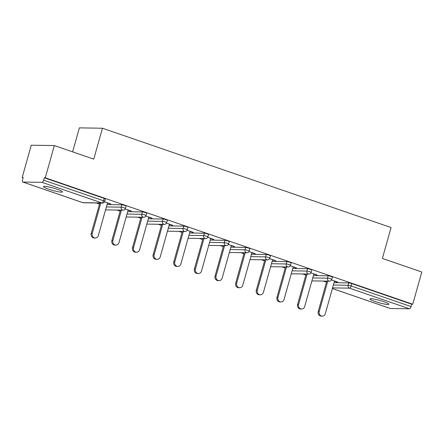 <?xml version="1.0" encoding="UTF-8"?>
<svg xmlns="http://www.w3.org/2000/svg" width="444" height="444" viewBox="0 0 444 444"><rect width="100%" height="100%" fill="white"/><g stroke="black" fill="none" stroke-linecap="round" stroke-linejoin="round"><path stroke-width="0.67" d="M48.651 189.183A9.862 1.215 -164.3 0 0 62.454 191.913A9.862 1.215 -164.3 0 0 57.265 189.311A9.862 1.215 -164.3 0 0 43.468 186.58A9.862 1.215 -164.3 0 0 48.651 189.183M375.108 301.509A9.862 1.215 -164.3 0 0 388.905 304.245A9.862 1.215 -164.3 0 0 383.721 301.643A9.862 1.215 -164.3 0 0 369.924 298.906A9.862 1.215 -164.3 0 0 375.108 301.509M72.622 151.859L79.365 127.872L102.447 128.227L391.07 227.539L382.384 258.447L421.8 272.011L412.737 304.245L411.732 304.229L351.809 283.611L351.149 285.964L411.066 306.582L411.732 304.229M22.2 177.456L23.21 177.467L22.55 179.826A2.309 0.966 -71 0 0 22.805 182.023A2.309 0.966 -71 0 0 22.938 182.046L41.98 182.334A2.309 0.966 -71 0 0 43.606 180.142L44.272 177.789L45.282 177.805L54.34 145.571L31.263 145.221L22.2 177.456L23.127 177.772M96.337 202.964L99.5 204.051M116.972 210.062L120.135 211.15M137.607 217.166L140.77 218.254M158.242 224.264L161.405 225.352M178.877 231.363L182.04 232.451M199.511 238.467L202.675 239.555M220.146 245.565L223.31 246.653M240.781 252.664L243.945 253.752M261.416 259.768L264.58 260.856M282.051 266.866L285.214 267.954M302.686 273.965L305.849 275.052M323.321 281.069L326.484 282.156M411.066 306.582A2.309 0.966 109 0 1 409.44 308.774L390.398 308.486A2.309 0.966 109 0 1 390.265 308.463A2.309 0.966 109 0 1 390.148 308.402M54.34 145.571L93.756 159.135L102.447 128.227M45.282 177.805L412.737 304.245M331.546 279.936L337.751 282.068L336.741 282.057L336.824 281.751M334.426 281.257L336.741 282.057M44.272 177.789L104.19 198.407A2.309 0.283 15.7 0 1 105.406 199.017L104.745 201.371A2.309 0.283 15.7 0 0 103.53 200.76L104.19 198.407M334.021 282.689L348.818 282.911A2.309 0.283 15.7 0 1 351.809 283.611M107.037 204.584L121.834 204.812A2.309 0.283 15.7 0 1 124.825 205.505A2.309 0.283 15.7 0 1 126.041 206.116L125.38 208.475A2.309 0.283 15.7 0 0 124.165 207.864A2.309 0.283 -164.3 0 0 121.173 207.165L121.834 204.812M127.672 211.683L142.469 211.91A2.309 0.283 15.7 0 1 145.46 212.609A2.309 0.283 15.7 0 1 146.675 213.22L146.015 215.573A2.309 0.283 15.7 0 0 144.799 214.963A2.309 0.283 -164.3 0 0 141.808 214.263L142.469 211.91M148.307 218.787L163.103 219.009A2.309 0.283 15.7 0 1 166.095 219.708A2.309 0.283 15.7 0 1 167.31 220.318L166.65 222.672A2.309 0.283 15.7 0 0 165.434 222.061A2.309 0.283 -164.3 0 0 162.443 221.362L163.103 219.009M168.942 225.885L183.738 226.113A2.309 0.283 15.7 0 1 186.73 226.806A2.309 0.283 15.7 0 1 187.945 227.417L187.285 229.776A2.309 0.283 15.7 0 0 186.069 229.165A2.309 0.283 -164.3 0 0 183.078 228.466L183.738 226.113M189.577 232.983L204.373 233.211A2.309 0.283 15.7 0 1 207.365 233.91A2.309 0.283 15.7 0 1 208.58 234.521L207.92 236.874A2.309 0.283 15.7 0 0 206.704 236.264A2.309 0.283 -164.3 0 0 203.713 235.564L204.373 233.211M210.212 240.087L225.008 240.309A2.309 0.283 15.7 0 1 228 241.009A2.309 0.283 15.7 0 1 229.215 241.619L228.555 243.972A2.309 0.283 15.7 0 0 227.339 243.362A2.309 0.283 -164.3 0 0 224.348 242.663L225.008 240.309M230.847 247.186L245.643 247.413A2.309 0.283 15.7 0 1 248.634 248.107A2.309 0.283 15.7 0 1 249.85 248.718L249.189 251.076A2.309 0.283 15.7 0 0 247.974 250.466A2.309 0.283 -164.3 0 0 244.983 249.767L245.643 247.413M251.482 254.284L266.278 254.512A2.309 0.283 15.7 0 1 269.269 255.211A2.309 0.283 15.7 0 1 270.485 255.822L269.824 258.175A2.309 0.283 15.7 0 0 268.609 257.564A2.309 0.283 -164.3 0 0 265.617 256.865L266.278 254.512M272.117 261.388L286.913 261.61A2.309 0.283 15.7 0 1 289.904 262.31A2.309 0.283 15.7 0 1 291.12 262.92L290.459 265.273A2.309 0.283 15.7 0 0 289.244 264.663A2.309 0.283 -164.3 0 0 286.252 263.964L286.913 261.61M292.751 268.487L307.548 268.714A2.309 0.283 15.7 0 1 310.539 269.408A2.309 0.283 15.7 0 1 311.755 270.019L311.094 272.377A2.309 0.283 15.7 0 0 309.879 271.767A2.309 0.283 -164.3 0 0 306.887 271.068L307.548 268.714M313.386 275.585L328.183 275.813A2.309 0.283 15.7 0 1 331.174 276.512A2.309 0.283 15.7 0 1 332.389 277.123L331.729 279.476A2.309 0.283 15.7 0 0 330.514 278.865A2.309 0.283 -164.3 0 0 327.522 278.166L328.183 275.813M313.791 274.159L317.116 274.969L310.911 272.832M293.157 267.055L296.481 267.871L290.276 265.734M272.522 259.956L275.846 260.767L269.641 258.636M251.887 252.858L255.211 253.668L249.006 251.532M231.252 245.754L234.576 246.57L228.371 244.433M210.617 238.656L213.941 239.466L207.737 237.335M189.982 231.557L193.307 232.367L187.102 230.231M169.347 224.453L172.672 225.269L166.467 223.132M148.712 217.355L152.037 218.165L145.832 216.034M128.077 210.256L131.402 211.067L125.197 208.93M107.442 203.152L110.767 203.968L104.562 201.831M316.106 274.953L316.189 274.653M295.471 267.854L295.554 267.549M274.836 260.756L274.919 260.45M254.201 253.652L254.284 253.352M233.566 246.553L233.649 246.248M212.931 239.455L213.015 239.15M192.296 232.351L192.38 232.051M171.662 225.252L171.745 224.947M151.027 218.154L151.11 217.849M130.392 211.05L130.475 210.75M109.757 203.951L109.84 203.646M322.227 316.128L321.217 316.111A3.541 3.186 -89.1 0 1 318.231 311.522L319.242 311.538A3.541 3.186 90.9 0 0 322.227 316.128A3.541 3.186 90.9 0 0 325.324 313.631L334.51 280.952M319.242 311.538L327.783 281.135M318.231 311.522L326.773 281.119M301.593 309.024L300.582 309.013A3.541 3.186 -89.1 0 1 297.597 304.418L298.607 304.434A3.541 3.186 90.9 0 0 301.593 309.024A3.541 3.186 90.9 0 0 304.689 306.526L313.875 273.854M298.607 304.434L307.148 274.037M297.597 304.418L306.138 274.02M280.958 301.926L279.948 301.909A3.541 3.186 -89.1 0 1 276.962 297.319L277.972 297.336A3.541 3.186 90.9 0 0 280.958 301.926A3.541 3.186 90.9 0 0 284.055 299.428L293.24 266.755M277.972 297.336L286.513 266.933M276.962 297.319L285.503 266.916M260.323 294.827L259.313 294.81A3.541 3.186 -89.1 0 1 256.327 290.221L257.337 290.237A3.541 3.186 90.9 0 0 260.323 294.827A3.541 3.186 90.9 0 0 263.42 292.33L272.605 259.651M257.337 290.237L265.878 259.834M256.327 290.221L264.868 259.818M239.688 287.723L238.678 287.712A3.541 3.186 -89.1 0 1 235.692 283.117L236.702 283.133A3.541 3.186 90.9 0 0 239.688 287.723A3.541 3.186 90.9 0 0 242.785 285.226L251.97 252.553M236.702 283.133L245.243 252.736M235.692 283.117L244.233 252.719M219.053 280.625L218.043 280.608A3.541 3.186 -89.1 0 1 215.057 276.018L216.067 276.035A3.541 3.186 90.9 0 0 219.053 280.625A3.541 3.186 90.9 0 0 222.15 278.127L231.335 245.454M216.067 276.035L224.609 245.632M215.057 276.018L223.598 245.615M198.418 273.526L197.408 273.51A3.541 3.186 -89.1 0 1 194.422 268.92L195.432 268.936A3.541 3.186 90.9 0 0 198.418 273.526A3.541 3.186 90.9 0 0 201.515 271.029L210.7 238.35M195.432 268.936L203.974 238.533M194.422 268.92L202.964 238.517M177.783 266.422L176.773 266.411A3.541 3.186 -89.1 0 1 173.787 261.816L174.797 261.832A3.541 3.186 90.9 0 0 177.783 266.422A3.541 3.186 90.9 0 0 180.88 263.925L190.065 231.252M174.797 261.832L183.339 231.435M173.787 261.816L182.329 231.418M157.148 259.324L156.138 259.307A3.541 3.186 -89.1 0 1 153.152 254.717L154.162 254.734A3.541 3.186 90.9 0 0 157.148 259.324A3.541 3.186 90.9 0 0 160.245 256.826L169.43 224.153M154.162 254.734L162.704 224.331M153.152 254.717L161.694 224.314M136.513 252.225L135.503 252.209A3.541 3.186 -89.1 0 1 132.517 247.619L133.527 247.635A3.541 3.186 90.9 0 0 136.513 252.225A3.541 3.186 90.9 0 0 139.61 249.728L148.796 217.049M133.527 247.635L142.069 217.233M132.517 247.619L141.059 217.216M115.878 245.121L114.868 245.11A3.541 3.186 -89.1 0 1 111.882 240.515L112.893 240.531A3.541 3.186 90.9 0 0 115.878 245.121A3.541 3.186 90.9 0 0 118.975 242.629L128.161 209.951M112.893 240.531L121.434 210.134M111.882 240.515L120.424 210.117M95.244 238.023L94.233 238.006A3.541 3.186 -89.1 0 1 91.248 233.416L92.258 233.433A3.541 3.186 90.9 0 0 95.244 238.023A3.541 3.186 90.9 0 0 98.34 235.525L107.526 202.853M92.258 233.433L100.799 203.03M91.248 233.416L99.789 203.013M409.44 308.774L349.517 288.156L332.556 287.901M332.378 288.522L390.398 308.486M333.361 285.042L348.157 285.264A2.309 0.283 -164.3 0 1 351.149 285.964A2.309 0.966 109 0 1 349.517 288.156A2.309 2.081 -89.1 0 1 348.157 285.264L348.818 282.911M22.938 182.046L82.856 202.664L101.898 202.952L41.98 182.334M43.606 180.142L103.53 200.76A2.309 0.966 -71 0 1 101.898 202.952A2.309 2.081 90.9 0 0 102.486 203.058A2.309 2.309 0 0 0 104.745 201.371M82.606 202.581A2.309 0.966 -71 0 0 82.723 202.642A2.309 0.966 -71 0 0 82.856 202.664A2.309 2.081 90.9 0 0 83.444 202.769L102.486 203.058M312.726 277.944L327.522 278.166A2.309 2.081 -89.1 0 0 328.882 281.058A2.309 2.081 90.9 0 0 329.47 281.163A2.309 2.309 0 0 0 331.729 279.476M292.091 270.84L306.887 271.068A2.309 2.081 -89.1 0 0 308.247 273.959A2.309 2.081 90.9 0 0 308.835 274.059A2.309 2.309 0 0 0 311.094 272.377M271.456 263.742L286.252 263.964A2.309 2.081 -89.1 0 0 287.612 266.855A2.309 2.081 90.9 0 0 288.2 266.961A2.309 2.309 0 0 0 290.459 265.273M250.821 256.643L265.617 256.865A2.309 2.081 -89.1 0 0 266.977 259.757A2.309 2.081 90.9 0 0 267.566 259.862A2.309 2.309 0 0 0 269.824 258.175M230.186 249.539L244.983 249.767A2.309 2.081 -89.1 0 0 246.342 252.658A2.309 2.081 90.9 0 0 246.931 252.758A2.309 2.309 0 0 0 249.189 251.076M209.551 242.441L224.348 242.663A2.309 2.081 -89.1 0 0 225.707 245.554A2.309 2.081 90.9 0 0 226.296 245.66A2.309 2.309 0 0 0 228.555 243.972M188.916 235.342L203.713 235.564A2.309 2.081 -89.1 0 0 205.073 238.456A2.309 2.081 90.9 0 0 205.661 238.561A2.309 2.309 0 0 0 207.92 236.874M168.282 228.238L183.078 228.466A2.309 2.081 -89.1 0 0 184.438 231.357A2.309 2.081 90.9 0 0 185.026 231.457A2.309 2.309 0 0 0 187.285 229.776M147.647 221.14L162.443 221.362A2.309 2.081 -89.1 0 0 163.803 224.253A2.309 2.081 90.9 0 0 164.391 224.359A2.309 2.309 0 0 0 166.65 222.672M127.012 214.041L141.808 214.263A2.309 2.081 -89.1 0 0 143.168 217.155A2.309 2.081 90.9 0 0 143.756 217.26A2.309 2.309 0 0 0 146.015 215.573M106.377 206.937L121.173 207.165A2.309 2.081 -89.1 0 0 122.533 210.056A2.309 2.081 90.9 0 0 123.121 210.156A2.309 2.309 0 0 0 125.38 208.475M390.265 308.463L332.373 288.545M83.444 202.769A2.309 2.309 0 0 1 82.723 202.642L22.805 182.023M311.893 280.891L329.47 281.163M291.258 273.793L308.835 274.059M270.624 266.694L288.2 266.961M249.989 259.59L267.566 259.862M229.354 252.492L246.931 252.758M208.719 245.393L226.296 245.66M188.084 238.289L205.661 238.561M167.449 231.191L185.026 231.457M146.814 224.092L164.391 224.359M126.179 216.988L143.756 217.26M105.544 209.89L123.121 210.156"/></g></svg>
